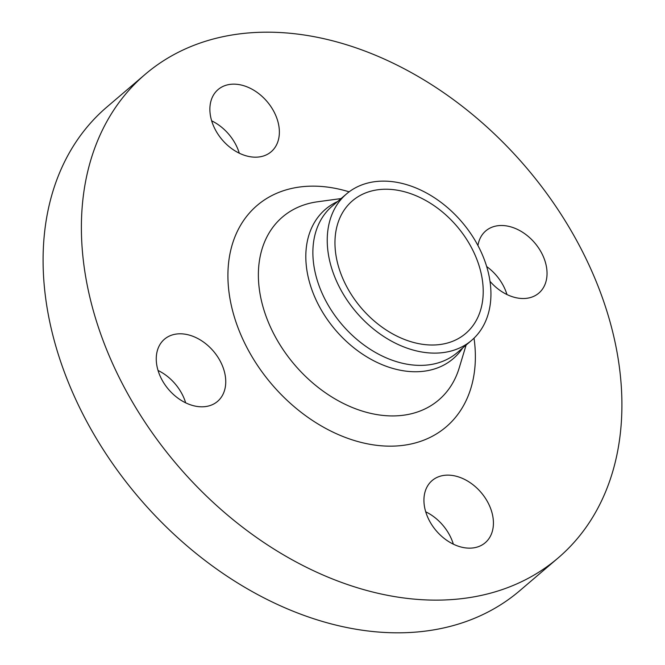 <?xml version="1.0" encoding="UTF-8"?>
<svg xmlns="http://www.w3.org/2000/svg" width="665" height="665" viewBox="0 0 665 665"><rect width="100%" height="100%" fill="white"/><g stroke="black" fill="none" stroke-linecap="round" stroke-linejoin="round"><path stroke-width="1" d="M162.085 380.048A40.881 29.484 49.5 0 0 217.546 401.394A40.881 29.484 49.5 0 0 219.916 360.555A40.881 29.484 49.5 0 0 164.463 339.208A40.881 29.484 49.5 0 0 162.085 380.048M158.037 370.463A40.881 29.484 -130.5 0 1 181.62 393.239A40.881 29.484 -130.5 0 1 185.668 402.832M477.936 546.83A40.881 29.484 49.5 0 0 485.217 542.74A40.881 29.484 49.5 0 0 484.602 497.054A40.881 29.484 49.5 0 0 439.407 476.456A40.881 29.484 49.5 0 0 432.134 480.554A40.881 29.484 49.5 0 0 432.749 526.231A40.881 29.484 49.5 0 0 477.936 546.83M425.716 511.809A40.881 29.484 -130.5 0 1 453.339 544.169M489.989 281.295A40.881 29.484 49.5 0 0 538.833 293.107A40.881 29.484 49.5 0 0 541.21 252.268A40.881 29.484 49.5 0 0 485.749 230.921A40.881 29.484 49.5 0 0 477.944 245.535M486.672 266.557A40.881 29.484 -130.5 0 1 502.915 284.953A40.881 29.484 -130.5 0 1 506.963 294.537M225.352 85.477A40.881 29.484 49.5 0 0 218.078 89.576A40.881 29.484 49.5 0 0 218.694 135.253A40.881 29.484 49.5 0 0 263.889 155.859A40.881 29.484 49.5 0 0 271.162 151.761A40.881 29.484 49.5 0 0 270.547 106.076A40.881 29.484 49.5 0 0 225.352 85.477M145.211 74.322L106.915 107.007A317.961 229.309 49.5 0 0 111.703 462.308A317.961 229.309 49.5 0 0 463.189 622.531A317.961 229.309 49.5 0 0 519.789 590.678L558.085 557.993A317.961 229.309 49.5 0 0 553.297 202.692A317.961 229.309 49.5 0 0 201.811 42.469A317.961 229.309 49.5 0 0 145.211 74.322A317.961 229.309 49.5 0 0 149.999 429.615A317.961 229.309 49.5 0 0 501.485 589.838A317.961 229.309 49.5 0 0 558.085 557.993M454.469 350.006A96.3 69.443 49.5 0 0 471.61 340.364A96.3 69.443 49.5 0 0 470.155 232.758A96.3 69.443 49.5 0 0 363.705 184.238A96.3 69.443 49.5 0 0 346.565 193.881A96.3 69.443 49.5 0 0 348.019 301.486A96.3 69.443 49.5 0 0 454.469 350.006M367.986 192.052A87.215 62.892 49.5 0 0 352.467 200.788A87.215 62.892 49.5 0 0 353.78 298.244A87.215 62.892 49.5 0 0 450.188 342.192A87.215 62.892 49.5 0 0 465.708 333.456A87.215 62.892 49.5 0 0 464.394 236A87.215 62.892 49.5 0 0 367.986 192.052M211.661 120.831A40.881 29.484 -130.5 0 1 239.284 153.191M349.125 191.836A145.569 104.979 49.5 0 0 283.049 190.855A145.569 104.979 49.5 0 0 248.685 350.862A145.569 104.979 49.5 0 0 420.247 441.452A145.569 104.979 49.5 0 0 474.029 338.161M341.062 198.577L317.513 201.786A120.299 86.758 49.5 0 0 303.938 204.945A120.299 86.758 49.5 0 0 275.534 337.172A120.299 86.758 49.5 0 0 417.321 412.034A120.299 86.758 49.5 0 0 459.241 367.82L466.107 345.069M337.604 201.528A98.279 70.881 49.5 0 0 321.752 310.779A98.279 70.881 49.5 0 0 435.666 368.568A98.279 70.881 49.5 0 0 462.649 348.019M346.565 193.881L332.209 206.142A96.3 69.443 49.5 0 0 333.655 313.747A96.3 69.443 49.5 0 0 440.105 362.267A96.3 69.443 49.5 0 0 457.246 352.625L471.61 340.364"/></g></svg>

